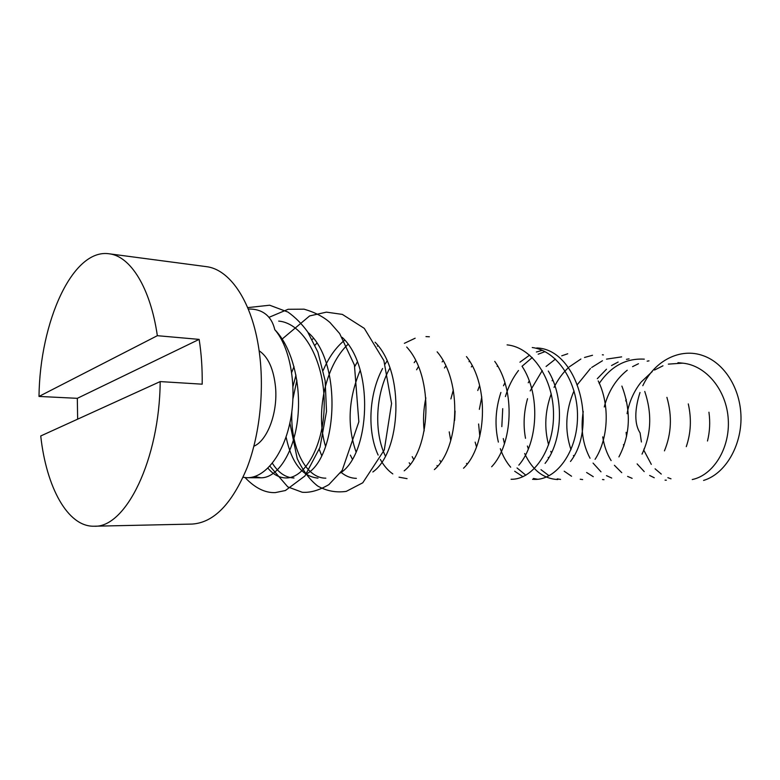 <?xml version="1.0" encoding="UTF-8"?>
<svg xmlns="http://www.w3.org/2000/svg" width="780" height="780" viewBox="0 0 780 780"><rect width="100%" height="100%" fill="white"/><g stroke="black" fill="none" stroke-linecap="round" stroke-linejoin="round"><path stroke-width="1.17" d="M94.136 526.217C67.714 527.017 46.332 487.217 40.736 435.971L160.183 381.586C159.588 459.722 125.639 528.177 94.136 526.217L192.075 524.072C213.739 522.707 232.108 503.851 247.182 467.493C260.686 432.061 265.015 384.169 258.16 344.594C250.497 299.247 228.969 269.119 206.203 266.623L109.083 253.783C72.54 248.342 39.858 321.945 39 396.435L77.317 398.327L77.649 419.162M640.009 392.496C635.934 404.986 633.058 422.156 640.087 432.9L641.404 441.977M643.646 449.904L651.3 464.353M655.093 468.819L661.274 474.065M667.856 477.682L670.995 478.813M626.252 399.467L625.697 400.93M623.474 444.619L623.854 446.014M649.009 360.857L647.146 361.159M638.469 363.724L632.57 366.649M627.247 370.217C615.917 379.275 608.264 391.521 604.256 406.965M602.735 436.878C604.11 445.819 606.908 453.726 611.13 460.59M614.406 465.299L621.738 472.66M627.608 476.414L632.112 478.335M629.06 358.878L626.447 359.346M618.14 362.027L611.539 365.547M606.499 369.203L597.314 378.69M583.235 411.45C580.495 428.883 582.767 444.483 590.041 458.24M593.063 463.096L601 471.832M606.489 475.654L611.715 478.062M552.698 379.821L552.103 380.776M548.223 457.373L548.633 458.133M529.24 380.942L528.245 382.765M524.667 453.541C532.321 470.077 543.348 478.744 557.768 479.544M542.275 350.347L536.396 352.004M529.649 355.115L519.938 362.193M504.913 382.746L503.5 385.778M500.906 392.428C495.398 409.237 494.549 425.802 498.371 442.104M500.311 448.685C502.837 455.92 506.298 462.091 510.676 467.2M514.683 471.247L522.961 476.707M532.555 479.3L534.836 479.407C556.316 479.953 577.258 451.825 577.502 417.046C578.068 382.317 557.261 350.639 532.243 347.519M479.632 385.525L477.76 390.497M475.147 442.123L476.492 446.901M511.095 479.271C532.623 479.837 553.605 450.703 553.527 414.96C553.761 379.275 532.36 347.236 507.098 344.877M469.531 361.111L469.034 361.666M453.326 389.951L450.889 398.931M449.221 431.866L450.752 440.651M443.098 360.711L442.123 361.92M425.851 397.907C423.491 409.139 422.935 420.147 424.183 430.921M436.995 465.523L437.541 466.226M415.633 360.633L414.17 362.661M409.178 462.793L410.202 464.285M429.37 336.784L425.977 336.599M415.155 338.218L404.372 343.327M387.075 360.965L385.096 364.084M382.6 368.491C368.608 394.602 367.244 431.691 378.144 455.091M380.318 459.41C383.828 465.728 387.991 470.555 392.808 473.918M399.038 477.185L407.062 478.657M357.347 361.891L354.822 366.454M350.366 455.13L352.316 459.079M344.721 340.099C335.858 347.383 328.712 357.435 323.261 370.266M319.273 449.475L321.643 455.452M313.414 338.423L312.205 339.514M294.021 366.571L291.7 372.411M286.065 436.966C291.574 462.803 302.221 476.522 318.006 478.13M280.781 336.901L280.283 337.399M267.92 468.156C273.224 474.513 279.211 477.779 285.87 477.945C305.273 478.627 324.733 444.308 324.207 402.207C323.983 360.185 303.127 323.086 278.694 321.106M642.808 385.71C654.478 360.623 680.472 347.305 703.277 355.719C724.425 363.148 740.581 388.508 741 417.183C741.487 445.517 725.615 473.821 703.589 480.431M248.255 309.065C257.663 308.675 270.699 312.166 274.784 329.686C292.432 347.402 301.792 386.071 297.502 420.264C293.309 454.35 276.783 478.15 260.881 477.799L254.514 476.59M308.032 332.446C342.644 361.871 337.662 457.109 306.55 473.918M294.021 477.994C285.646 477.721 278.421 472.797 272.356 463.242M283.442 343.395L284.281 342.381M342.215 337.36C374.624 367.244 370.052 454.574 340.314 473.011M325.835 478.179C305.897 478.481 290.267 447.301 291.847 411.567M292.968 398.658L296.878 380.25M315.023 345.199L316.807 343.21M375.082 342.215C405.249 372.304 401.056 452.244 372.84 471.978M356.392 478.364C350.834 478.257 345.667 476.209 340.909 472.202M325.572 446.365C315.383 414.219 324.763 366.2 348.017 344.331M406.702 347.032C434.596 377.081 430.765 450.119 404.177 470.837M356.041 451.873C346.944 425.86 348.338 398.677 360.223 370.305M377.393 346.183L377.988 345.657M437.141 351.829C462.764 381.654 459.244 448.188 434.372 469.599M385.378 456.037C373.883 432.5 375.258 394.368 389.912 368.023M466.469 356.596C489.801 386.002 486.574 446.404 463.515 468.244M413.615 459.313L412.22 456.651M416.588 369.779L418.421 366.678M494.744 361.394C515.785 390.195 512.821 444.717 491.654 466.752M440.817 461.965L439.842 460.375M444.473 367.985L445.819 365.976M522.015 366.2C540.784 394.222 538.063 443.157 518.827 465.143M467.025 464.159L466.489 463.388M454.633 420.401L455.101 411.089M471.305 366.922L472.183 365.752M548.311 371.036C564.808 398.014 562.37 441.665 545.083 463.398M479.807 436.244L478.608 423.998M479.349 409.344L481.796 396.952M497.143 366.395L497.581 365.878M536.747 347.968C577.239 348.982 598.377 425.344 570.482 461.477M537.742 479.281L533.452 478.462M525.856 475.244L517.033 467.951M504.455 443.683L503.275 438.535M501.823 426.631L502.729 408.661M505.401 396.591C508.277 386.802 512.645 378.095 518.495 370.471M522.044 366.278L532.272 357.523M538.181 354.198L545.005 351.644M598.211 380.923C610.194 405.054 608.341 438.945 595.082 459.332M560.567 479.427L557.242 478.881M549.1 475.771L541.018 469.706M528.333 448.919L527.397 446.023M525.515 438.311C523.117 425.305 523.789 412.103 527.533 398.697M530.185 390.916L542.256 370.558M546.078 366.464L555.477 359.073M561.746 355.816L567.723 353.769M621.884 386.081C631.371 411.197 630.386 434.811 618.92 456.914M582.64 479.563L580.242 479.232M571.555 476.248L564.203 471.208M551.431 452.946L550.777 451.347M548.613 444.902C544.128 428.103 544.996 411.089 551.226 393.861M554.024 387.397C557.866 379.597 562.673 373.006 568.454 367.614M569.273 366.883L580.905 359.024M584.512 357.474L592.517 355.27M602.355 354.812L603.418 354.91L602.345 354.793M644.758 391.453C652.178 413.507 651.271 434.401 642.028 454.126M603.974 479.7L602.492 479.524M593.258 476.677L586.618 472.505M573.768 456.183L573.427 455.471M570.989 449.68C564.515 430.336 565.529 410.728 574.021 390.858M576.995 385.076L590.47 368.491M591.669 367.477L602.452 360.75M606.518 359.131L621.621 356.879M666.91 397.351C672.253 416.042 671.434 433.875 664.443 450.86M599.167 383.526C610.886 366.259 625.931 358.137 644.3 359.161M688.292 403.913C691.606 418.714 690.943 432.959 686.283 446.648M708.942 412.22C710.297 422.116 709.81 431.71 707.489 441.012M666.344 480.188L665.067 480.158M654.245 477.75L649.633 475.469M644.212 471.588L637.133 463.905M626.554 436.459L626.116 432.325M627.071 413.683C629.177 401.993 633.74 391.619 640.75 382.58M641.277 381.927L652.246 371.572M654.547 370.032L662.971 365.8M668.343 364.123L682.627 363.148C706.163 365.303 726.609 390.234 728.257 419.338C730.148 448.588 713.096 475.264 692.24 479.544M274.784 329.686C290.111 347.139 297.112 385.749 290.511 419.913C283.988 454.135 265.268 478.033 247.192 477.721L243.087 477.321M644.27 449.144L644.085 448.656M259.135 350.766C268.242 356.938 273.712 369.154 275.555 387.397C277.846 412.854 267.433 440.495 253.9 446.228M160.183 381.586L202.186 384.179C202.4 368.579 201.386 353.652 199.144 339.388L77.317 398.327M199.144 339.388L157.345 335.692C150.413 287.615 130.357 256.035 109.083 253.783M157.345 335.692L39 396.435M295.981 375.092L292.978 386.461M289.887 422.974L297.219 458.62C302.942 470.681 309.757 479.817 317.684 486.018C326.586 491.039 336.112 492.823 346.261 491.38L362.768 482.791L384.286 449.972L391.57 403.484L383.887 360.604L364.299 328.37L342.352 314.398L326.42 312.136L309.611 315.929L281.522 339.583M269.86 466.157L287.771 486.886L302.211 492.248C310.167 492.911 319.059 490.366 328.877 484.624L342.176 470.408L358.849 421.775L354.422 365.05L339.671 333.587L330.096 322.637C323.573 316.807 314.896 312.312 304.064 309.173L288.083 309.29L268.885 317.382M245.095 477.604C255.07 488.046 265.142 493.038 275.301 492.599L285.421 490.523L304.931 475.956L319.995 447.34L326.508 411.411L325.153 380.738L317.869 352.034L307.632 331.841C301.792 323.798 295.23 317.216 287.956 312.078L269.665 305.214L247.66 307.632M682.627 363.148L677.966 362.661M260.881 477.799L247.192 477.721"/></g></svg>
